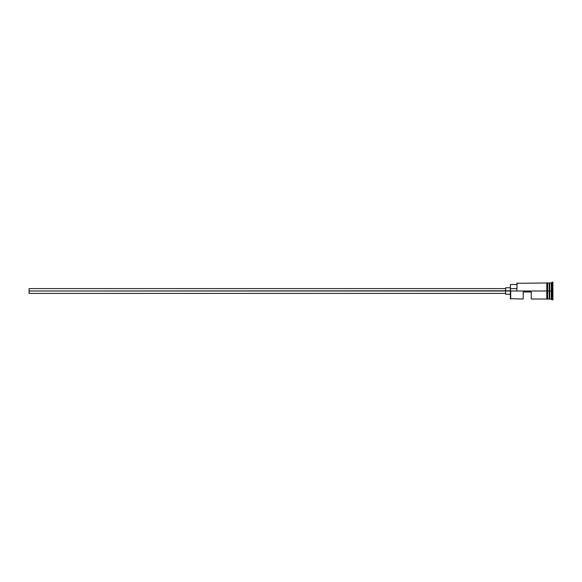 <?xml version="1.0" encoding="UTF-8"?>
<svg xmlns="http://www.w3.org/2000/svg" width="582" height="582" viewBox="0 0 582 582"><rect width="100%" height="100%" fill="white"/><g stroke="black" fill="none" stroke-linecap="round" stroke-linejoin="round"><path stroke-width="0.87" d="M510.705 291L510.385 298.697L510.385 290.782L29.1 291L29.1 293.408L29.1 291L505.576 291L505.576 294.208L505.576 291L510.385 291L510.385 288.643L516.801 288.643L510.385 288.643L510.385 284.503L510.705 299.024L510.705 291L546.804 291L510.705 291M552.9 299.825L549.372 298.864L549.372 291L549.212 299.024L549.212 282.976L549.532 298.864L549.692 282.976L549.692 299.024L549.692 291L551.292 291L551.292 299.024L551.292 291L549.692 291L549.692 282.976L551.292 282.976L551.292 291L551.292 282.976L552.1 282.175L552.1 291L551.292 291L552.1 291L552.1 299.825L552.1 291L552.9 291L552.1 291L552.1 282.175L552.9 282.175L552.9 299.825L552.9 282.175M523.218 299.024L523.218 291.96L531.242 291.96L531.242 299.024L531.242 291.96L523.218 291.96L523.218 299.024L510.385 298.697M547.604 299.024L549.212 299.024L549.212 291L546.804 291L546.804 299.104L547.604 299.104L547.604 282.896L546.804 282.896L546.804 291L549.212 291L549.212 282.976L547.604 282.976M516.801 290.782L517.122 282.976L516.801 290.782M547.604 299.104L547.604 282.896M546.804 282.896L546.804 299.104M505.576 287.792L505.576 291L505.576 287.792L510.385 287.792M29.1 288.592L29.1 291L29.1 288.592L505.576 288.592M505.576 293.408L29.1 293.408M510.385 294.208L505.576 294.208M546.804 299.024L531.242 299.024M546.804 282.976L516.801 283.303M510.385 284.503L516.801 284.503"/></g></svg>
